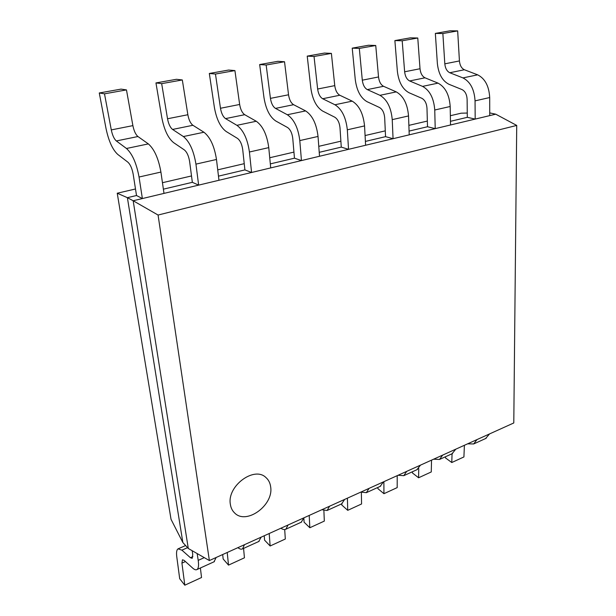 <?xml version="1.0" encoding="UTF-8"?>
<svg xmlns="http://www.w3.org/2000/svg" width="616" height="616" viewBox="0 0 616 616"><rect width="100%" height="100%" fill="white"/><g stroke="black" fill="none" stroke-linecap="round" stroke-linejoin="round"><path stroke-width="0.92" d="M477.007 439.585L473.696 443.943L467.613 443.836M489.558 433.918L485.585 438.546M452.067 453.761L451.774 462.524L445.468 457.904L445.507 456.741M464.395 445.291L463.917 456.941L451.774 462.524M442.673 455.108L439.531 459.451L433.625 459.197M455.794 449.172L452.013 453.784M418.734 468.483L418.595 477.77L412.404 472.934L412.42 471.756M431.531 460.144L431.269 471.948L418.595 477.77M406.729 471.348L403.788 475.675L398.075 475.267M420.474 465.142L416.901 469.723M383.884 481.681L383.945 493.693L377.885 488.627L377.877 487.433M397.212 475.652L397.189 487.61L383.945 493.693M369.076 488.373L366.343 492.669L360.861 492.084M383.475 481.858L380.134 486.409M347.401 498.167L347.732 510.333L341.811 505.028L341.78 503.819M361.353 492.353L361.577 503.973L347.732 510.333M329.575 506.229L327.081 510.487L321.845 509.717M344.683 499.391L341.603 503.896M309.209 515.43L309.833 527.75L304.081 522.183L303.873 518.302M323.893 510.687L324.324 521.09L309.833 527.75M288.088 524.978L285.863 529.198C284.53 529.906 282.89 529.583 280.935 528.228L280.919 528.22M303.965 517.802L301.178 522.253M269.2 533.518L270.139 545.992L264.572 540.147L264.233 535.758M284.7 529.56L285.316 539.015L270.139 545.992M244.467 544.69L242.542 548.864C241.326 549.518 239.786 549.125 237.93 547.67L237.915 547.655M261.169 537.144L258.705 541.526M227.219 552.49L228.513 565.118L223.161 558.974L222.692 554.531M243.574 548.394L244.436 557.803L228.513 565.118M475.19 119.088L467.313 117.325L467.113 99.261C466.805 94.433 465.111 91.207 462.023 89.574L448.933 84.269C442.35 80.888 438.484 73.935 437.36 63.425L435.35 33.41L442.865 33.533L444.814 63.833C445.291 68.353 446.947 71.317 449.78 72.742L462.963 77.909C470.308 81.712 474.335 89.359 475.052 100.862L475.19 119.088L489.728 115.616L489.697 97.544L475.052 100.862M442.865 33.533L457.665 30.892L450.08 30.8L435.35 33.41M457.665 30.892L459.428 60.938C459.882 65.419 461.538 68.353 464.379 69.754L477.654 74.829C485.038 78.571 489.05 86.14 489.697 97.544M435.212 128.636L427.504 126.734L426.988 108.262C426.603 103.326 424.894 100.008 421.86 98.306L409.016 92.731C402.548 89.197 398.668 82.059 397.374 71.294L394.879 40.587L402.194 40.779L404.635 71.787C405.182 76.415 406.853 79.472 409.632 80.95L422.561 86.386C429.783 90.352 433.849 98.221 434.75 110.002L435.212 128.636L450.527 124.979L450.188 106.499L434.75 110.002M402.194 40.779L417.771 38L410.379 37.838L394.879 40.587M417.771 38L420.02 68.738C420.543 73.327 422.206 76.346 425.009 77.808L438.038 83.137C445.314 87.041 449.364 94.826 450.188 106.499M393.054 138.7L385.554 136.652L384.677 117.756C384.207 112.705 382.482 109.286 379.51 107.507L366.967 101.648C360.637 97.952 356.741 90.606 355.27 79.587L352.229 48.14L359.313 48.418L362.3 80.18C362.932 84.916 364.603 88.057 367.321 89.605L379.957 95.318C387.033 99.469 391.129 107.577 392.238 119.635L393.054 138.7L409.217 134.842L408.531 115.939L392.238 119.635M359.313 48.418L375.745 45.492L368.576 45.245L352.229 48.14M375.745 45.492L378.524 76.962C379.117 81.659 380.788 84.769 383.537 86.294L396.281 91.892C403.418 95.973 407.507 103.989 408.531 115.939M348.541 149.326L341.272 147.124L340.001 127.781C339.439 122.607 337.699 119.088 334.804 117.217L322.615 111.049C316.447 107.184 312.528 99.615 310.872 88.334L307.23 56.118L314.037 56.487L317.64 89.027C318.349 93.878 320.027 97.12 322.676 98.737L334.95 104.759C341.857 109.109 345.984 117.456 347.324 129.814L348.541 149.326L365.611 145.253L364.549 125.91L347.324 129.814M314.037 56.487L331.393 53.392L324.478 53.061L307.23 56.118M331.393 53.392L334.757 85.632C335.435 90.444 337.114 93.647 339.793 95.241L352.206 101.139C359.182 105.413 363.294 113.667 364.549 125.91M301.455 160.576L294.463 158.181L292.762 138.384C292.084 133.079 290.344 129.445 287.526 127.497L275.745 120.982C269.77 116.932 265.85 109.132 263.971 97.567L259.667 64.549L266.158 65.019L270.439 98.375C271.24 103.357 272.926 106.691 275.491 108.393L287.349 114.745C294.048 119.304 298.198 127.92 299.792 140.587L301.455 160.576L319.519 156.256L318.033 136.452L299.792 140.587M266.158 65.019L284.523 61.746L277.908 61.315L259.667 64.549M284.523 61.746L288.542 94.787C289.304 99.723 290.991 103.018 293.586 104.689L305.613 110.911C312.397 115.392 316.532 123.901 318.033 136.452M251.574 172.48L244.906 169.901L242.719 149.619C241.926 144.175 240.171 140.425 237.46 138.377L226.157 131.493C220.412 127.243 216.478 119.188 214.376 107.33L209.325 73.473L215.461 74.051L220.482 108.27C221.39 113.383 223.077 116.824 225.541 118.611L236.914 125.325C243.374 130.115 247.54 139.008 249.418 152.006L251.574 172.48L270.717 167.914L268.761 147.624L249.418 152.006M215.461 74.051L234.919 70.586L228.644 70.047L209.325 73.473M234.919 70.586L239.655 104.474C240.517 109.532 242.204 112.936 244.706 114.691L256.271 121.26C262.824 125.964 266.99 134.75 268.761 147.624M198.645 185.123L192.346 182.321L189.62 161.531C188.689 155.948 186.933 152.075 184.346 149.911L173.604 142.635C168.114 138.169 164.187 129.853 161.823 117.679L155.956 82.929L161.669 83.637L167.529 118.765C168.545 124.009 170.232 127.566 172.58 129.445L183.383 136.552C189.559 141.588 193.74 150.781 195.942 164.126L198.645 185.123L218.973 180.265L216.478 159.475L195.942 164.126M161.669 83.637L182.321 79.957L176.446 79.295L155.956 82.929M182.321 79.957L187.857 114.738C188.827 119.928 190.513 123.446 192.916 125.287L203.942 132.24C210.225 137.183 214.406 146.261 216.478 159.475M142.373 198.56L136.513 195.518L133.179 174.197C132.101 168.461 130.338 164.457 127.889 162.185L117.802 154.462C112.628 149.757 108.709 141.156 106.052 128.659L99.276 92.978L104.497 93.825L111.288 129.907C112.428 135.297 114.114 138.977 116.332 140.949L126.465 148.487C132.309 153.8 136.498 163.317 139.047 177.023L142.373 198.56L163.995 193.393L160.915 172.064L139.047 177.023M104.497 93.825L126.465 89.905L121.044 89.12L99.276 92.978M126.465 89.905L132.887 125.626C133.98 130.962 135.666 134.596 137.938 136.529L148.341 143.898C154.308 149.111 158.505 158.497 160.915 172.064M197.159 553.561L198.206 560.368C198.93 565.426 198.514 568.491 196.943 569.554C195.865 570.162 194.448 569.677 192.7 568.114L184.138 560.375L182.467 559.798L181.928 563.109L184.808 585.2L179.703 578.732L176.769 556.741C176.222 552.406 176.653 549.772 178.047 548.848L181.897 550.15L190.444 557.742L192.207 558.319L192.739 554.377L192.169 550.704M216.131 557.503L214.029 561.807M200.393 567.99L201.532 577.515L184.808 585.2M230.338 504.196C230.838 507.769 232.247 510.672 234.557 512.897C246.246 525.317 273.727 505.251 270.678 487.04C270.201 483.044 268.599 479.856 265.881 477.485C254.239 465.896 226.942 486.039 230.338 504.196C230.838 507.769 232.247 510.672 234.557 512.897C246.246 525.317 273.727 505.251 270.678 487.04C270.201 483.044 268.599 479.856 265.881 477.485C254.239 465.896 226.942 486.039 230.338 504.196M182.86 542.542L171.032 519.319L117.24 193.224L127.389 197.674L182.86 542.542L188.296 548.486L133.171 200.754L127.389 197.674L136.513 195.518M516.724 125.425L158.073 215.038L209.378 560.552L513.79 422.961L516.724 125.425L495.726 114.183L489.728 112.905M467.313 117.325L450.465 121.314M427.504 126.734L409.078 131.093M385.554 136.652L365.396 141.418M341.272 147.124L319.219 152.329M294.463 158.181L270.332 163.887M244.906 169.901L218.48 176.145M192.346 182.321L163.386 189.166M495.726 114.183L133.171 200.754L158.073 215.038M209.378 560.552L188.296 548.486M450.358 115.708L461.161 113.198L467.267 113.036M117.24 193.224L135.489 188.981M162.447 182.706L191.514 175.945M217.725 169.847L244.236 163.671M269.739 157.742L293.94 152.106M318.772 146.331L340.879 141.187M365.072 135.551L385.285 130.854M408.87 125.364L427.342 121.067M459.428 60.938L444.814 63.833M464.379 69.754L449.78 72.742M477.654 74.829L462.963 77.909M420.02 68.738L404.635 71.787M425.009 77.808L409.632 80.95M438.038 83.137L422.561 86.386M378.524 76.962L362.3 80.18M383.537 86.294L367.321 89.605M396.281 91.892L379.957 95.318M334.757 85.632L317.64 89.027M339.793 95.241L322.676 98.737M352.206 101.139L334.95 104.759M288.542 94.787L270.439 98.375M293.586 104.689L275.491 108.393M305.613 110.911L287.349 114.745M239.655 104.474L220.482 108.27M244.706 114.691L225.541 118.611M256.271 121.26L236.914 125.325M187.857 114.738L167.529 118.765M192.916 125.287L172.58 129.445M203.942 132.24L183.383 136.552M132.887 125.626L111.288 129.907M137.938 136.529L116.332 140.949M148.341 143.898L126.465 148.487M204.281 557.642L198.206 560.368M185.431 561.546L181.928 563.109M187.549 547.67L181.897 550.15M192.885 556.648L190.444 557.742M486.186 438.276L473.696 443.943M452.591 453.522L439.531 459.451M417.455 469.469L403.788 475.675M380.665 486.17L366.343 492.669M342.103 503.672L327.081 510.487M301.64 522.037L285.863 529.198M259.128 541.333L242.542 548.864M214.406 561.63L196.943 569.554M185.601 545.545L178.371 548.71"/></g></svg>
